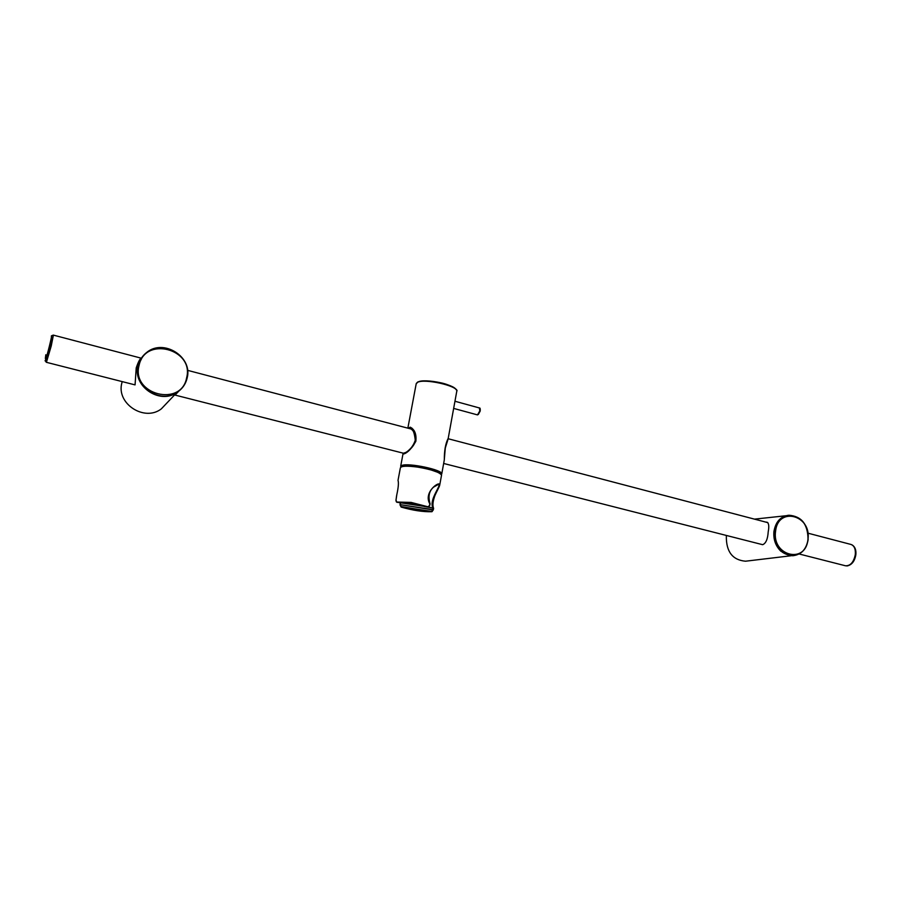 <?xml version="1.0" encoding="UTF-8"?>
<svg xmlns="http://www.w3.org/2000/svg" width="901" height="901" viewBox="0 0 901 901"><rect width="100%" height="100%" fill="white"/><g stroke="black" fill="none" stroke-linecap="round" stroke-linejoin="round"><path stroke-width="1.35" d="M799.176 553.991L845.487 565.783C850.454 565.941 853.731 562.179 855.319 554.487C855.713 549.024 854.261 545.679 850.972 544.452L808.062 533.201M53.328 335.172L51.256 345.916L46.368 362.236M46.188 362.191L53.384 335.195L51.244 345.939L46.435 362.247L45.073 360.738M133.641 384.524L135.071 384.862L136.209 367.901C138.303 361.774 140.06 358.463 141.468 357.979M175.076 395.077L178.837 391.102M122.198 381.619L121.883 382.835C115.959 403.558 144.363 422.062 161.302 408.896L167.744 402.116M142.808 356.21L138.056 365.693C132.357 385.808 159.094 404.549 176.337 392.881L180.166 389.987M759.622 543.922L762.719 544.677C765.929 543.348 767.753 539.068 768.204 531.838C769.251 526.387 768.857 523.177 767.021 522.197L765.884 522.13M726.499 535.487L726.33 536.523C726.24 551.829 732.637 560.062 745.51 561.21L746.366 561.109M780.874 551.232C775.502 545.893 773.193 539.215 773.948 531.196L777.124 522.411M788.06 515.338C780.356 516.69 775.671 521.961 774.015 531.139C773.948 546.119 780.12 554.318 792.52 555.737L793.308 555.669C801.451 554.532 806.339 549.205 808.028 539.688M441.456 475.537L441.535 475.154C439.632 472.192 431.669 469.511 417.636 467.101C406.745 465.682 400.99 465.963 400.348 467.968L398.017 480.391C398.805 482.632 398.388 487.452 396.778 494.84L396.012 500.156L396.812 502.24L427.907 506.936L396.789 502.229C405.484 501.891 415.857 503.456 427.885 506.925L429.721 505.427M400.956 506.497L431.748 511.7L417.49 510.743L400.956 506.801M432.232 511.509L401.182 506.756L400.01 504.706L400.697 502.949M433.122 510.011L431.703 511.374L432.626 509.561L400.506 504.706L433.257 509.943L431.872 511.712C423.143 511.982 412.906 510.439 401.159 507.072L400.055 504.999L400.213 502.859M433.268 509.763L433.584 508.615L433.257 509.943L432.626 509.561L433.009 508.04L427.986 506.936M424.067 506.475L433.009 508.04C428.459 499.796 442.267 484.389 438.314 484.513L438.19 484.501M396.778 494.84L396.643 495.798M429.236 505.686L429.968 504.11C422.704 492.171 440.352 480.064 439.733 485.053L439.733 485.053C438.922 489.097 429.957 500.945 433.415 508.119M396.519 502.037L411.081 502.409L428.11 506.824M433.55 508.592L433.584 508.322C432.345 505.326 432.908 500.753 435.273 494.638L439.733 485.053L441.535 475.154M441.017 474.253L441.163 473.746C440.634 472 436.377 470.074 428.414 467.979C412.647 464.567 403.58 464.173 401.204 466.763L401.227 466.921M410.552 427.299L408.851 428.009M400.787 467.168L401.846 465.457C408.344 462.585 442.594 469.804 441.772 473.847L441.332 474.636M403.107 453.214L404.02 453.901C407.883 452.516 411.825 448.326 415.834 441.321C416.589 434.214 414.73 429.507 410.237 427.198L408.052 428.212M444.035 461.38L444.317 459.825C444.261 450.534 445.567 443.36 448.225 438.291L448.349 437.593M454.611 403.107L454.307 404.797M403.096 453.372L403.321 454.025M408.637 428.358C412.737 427.907 415.124 431.872 415.8 440.251C413.458 449.441 401.778 455.726 403.119 453.147C401.688 456.041 413.717 448.428 415.384 440.229C414.922 432.401 412.714 428.459 408.772 428.392M414.426 431.117L410.71 427.761L408.457 428.313M406.272 452.246L403.479 453.237M409.414 428.561L410.101 428.617C412.343 429.349 414.1 431.804 415.361 435.983M444.216 460.512L445.15 447.898L448.169 438.618M448.135 438.922L445.297 448.011L444.238 460.355M401.959 466.662L402.871 466.301C405.653 465.603 410.383 465.693 417.073 466.583L428.166 468.734L436.613 471.381L440.431 473.757M412.027 428.212L410.451 427.705M403.04 465.423L402.871 466.301M417.219 465.794L417.073 466.583M418.875 466.042L418.728 466.819M436.084 470.356L435.938 471.155M437.12 470.784L436.974 471.595M438.021 472.406L427.885 468.824C418.143 466.538 410.417 465.682 404.695 466.256M852.47 545.161C854.835 546.963 855.826 550.083 855.432 554.532C854.238 561.098 851.456 564.882 847.086 565.873M45.275 360.513C46.661 357.956 53.058 332.064 51.289 336.141M187.138 378.048C192.972 356.965 163.486 338.168 146.536 352.573C142.324 355.906 139.587 360.175 138.315 365.389C132.616 385.527 159.387 404.29 176.63 392.611C182.137 389.164 185.629 384.322 187.126 378.093C185.64 384.31 182.137 389.153 176.63 392.611L176.337 392.881M139.069 365.434C131.186 394.784 181.439 407.331 186.62 377.812C194.413 349.149 144.96 335.746 139.069 365.434M808.039 539.564C807.938 524.371 801.563 516.25 788.927 515.226C781.201 516.555 776.493 521.825 774.826 531.038C774.759 546.04 780.93 554.25 793.353 555.669L792.52 555.737M775.592 531.117C771.661 555.94 805.776 564.454 807.938 539.53C811.846 515.192 778.137 506.058 775.592 531.117M407.849 428.155L416.149 384.029L417.467 382.384C424.123 378.262 457.854 385.786 456.796 391.124L456.706 391.631M454.96 401.249L479.377 407.95L479.839 410.867L477.496 414.899L453.654 408.412M479.895 408.705L480.177 411.014M479.377 407.95C480.109 407.748 480.391 408.784 480.199 411.059L478.307 414.505M456.052 389.626C454.048 384.333 424.078 378.262 418.143 381.968M445.285 448.045L444.227 460.445M46.413 362.315L135.049 384.885M174.974 395.055L404.042 453.383M443.652 463.463L762.64 544.688M53.407 335.127L141.198 358.17M187.543 370.334L410.89 428.955M448.169 438.742L767.866 522.648M53.148 335.127L51.481 335.859M45.816 354.746L45.343 358.519M852.053 544.891C855.026 546.693 856.288 549.97 855.849 554.723C854.745 561.143 851.884 564.871 847.255 565.907L846.602 565.907M176.99 392.385L161.302 408.896M187.138 378.06C193.017 356.965 163.52 338.145 146.536 352.573M785.863 515.755L754.486 519.134M791.089 555.759L745.51 561.21M788.927 515.226C801.721 516.284 808.129 524.427 808.141 539.631C806.474 549.148 801.541 554.498 793.353 555.669M438.213 484.501L433.55 487.148C429.09 490.977 427.941 496.564 430.115 503.907L429.664 505.664L427.907 506.936M396.654 495.381L395.956 500.415M395.967 500.472L396.327 501.789M417.794 381.979C422.614 380.256 430.385 380.549 441.118 382.857C450.917 384.952 458.598 390.02 456.796 391.124L448.225 438.291M444.317 459.825L441.772 473.847M480.199 411.059L477.496 414.899M403.04 453.687L400.675 466.267M416.251 383.499L417.704 382.024M410.755 427.772L411.644 428.009M410.101 428.617C412.714 428.403 414.437 432.277 415.26 440.251C411.453 451.66 402.465 453.822 403.704 453.417M445.308 448.034L448.18 438.438M401.508 466.808L401.666 465.963M440.792 474.05L440.949 473.205"/></g></svg>
